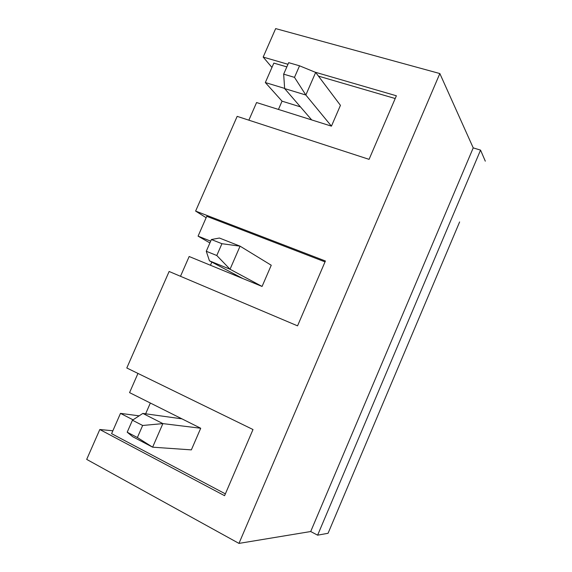 <?xml version="1.0" encoding="UTF-8"?>
<svg xmlns="http://www.w3.org/2000/svg" width="572" height="572" viewBox="0 0 572 572"><rect width="100%" height="100%" fill="white"/><g stroke="black" fill="none" stroke-linecap="round" stroke-linejoin="round"><path stroke-width="0.86" d="M459.623 221.936L412.033 334.563L459.623 221.936M195.617 211.082L325.404 260.996L297.547 325.847L169.126 271.478L126.798 367.982L253.003 429.536L224.582 495.695L99.807 429.515L86.694 459.395L238.967 543.4L439.847 73.552L275.661 28.6L263.17 57.086L287.973 64.286L263.17 57.086L275.661 28.6L439.847 73.552L473.223 147.883L480.551 150.114L485.306 161.168L480.551 150.114L473.223 147.883L439.847 73.552L238.967 543.4L86.694 459.395L99.807 429.515L112.863 430.773L99.807 429.515L224.582 495.695L253.003 429.536L126.798 367.982L169.126 271.478L297.547 325.847L325.404 260.996L195.617 211.082L237.165 116.366L195.617 211.082L206.149 217.718L195.617 211.082M314.986 72.136L396.382 95.781L369.069 159.352L237.165 116.366L369.069 159.352L396.382 95.781L314.986 72.136M345.595 491.798L328.063 533.283L317.624 535.17L310.696 531.531L238.967 543.4L310.696 531.531L473.223 147.883L310.696 531.531L317.624 535.17L480.551 150.114L317.624 535.17L328.063 533.283L403.067 355.784L345.595 491.798M271.95 67.424L263.17 57.086L271.95 67.424M139.139 415.844L120.485 413.37L133.033 419.834L120.485 413.37L111.597 433.655L225.368 493.865L111.597 433.655L120.485 413.37L139.139 415.844M191.355 449.878L200.715 428.249L129.565 392.621L200.715 428.249L191.355 449.878L152.624 447.175L132.683 436.708L127.206 432.21L137.38 437.537L142.65 425.475L132.447 420.213L127.206 432.21L132.447 420.213L142.65 425.475L162.877 423.609L200.715 428.249L162.877 423.609L152.624 447.175L191.355 449.878M403.067 355.784L412.033 334.563L403.067 355.784M284.634 88.403L265.329 82.547L282.053 101.165L300.429 106.871L282.053 101.165L265.329 82.547L273.845 63.099L286.837 66.888L273.845 63.099L265.329 82.547L284.634 88.403M256.578 102.545L331.438 126.147L340.44 105.341L331.438 126.147L256.578 102.545L248.856 120.177L256.578 102.545M278.442 109.438L282.053 101.165L278.442 109.438M318.461 76.119L395.202 98.527L318.461 76.119M137.966 373.43L129.565 392.621L137.966 373.43M145.638 413.806L150.343 403.024L145.638 413.806M210.689 241.155L198.076 236.143L209.91 242.943L198.076 236.143L206.749 216.33L325.025 261.876L206.749 216.33L198.076 236.143L210.689 241.155M189.16 256.513L262.069 286.45L271.25 265.236L262.069 286.45L189.16 256.513L180.502 276.29L189.16 256.513M210.453 265.258L211.833 262.098L210.453 265.258M315.673 72.415L340.44 105.341L315.673 72.415L305.841 95.016L284.649 88.581L311.69 119.92L284.649 88.581L283.662 74.153L294.494 77.363L299.542 65.809L288.681 62.663L283.662 74.153L288.681 62.663L299.542 65.809L315.673 72.415L299.542 65.809L294.494 77.363L305.841 95.016L331.438 126.147L305.841 95.016L315.673 72.415M283.662 74.153L284.649 88.581L305.841 95.016L294.494 77.363L283.662 74.153M181.932 418.847L142.85 413.42L162.877 423.609L142.85 413.42L181.932 418.847M142.85 413.42L132.447 420.213L142.85 413.42M162.877 423.609L142.65 425.475L137.38 437.537L152.624 447.175L162.877 423.609M127.206 432.21L132.683 436.708L152.624 447.175L137.38 437.537L127.206 432.21M240.076 246.167L271.25 265.236L240.076 246.167L230.037 269.24L209.459 260.839L242.828 278.55L209.459 260.839L206.27 251.265L216.788 255.512L221.936 243.708L211.397 239.532L206.27 251.265L211.397 239.532L221.936 243.708L240.076 246.167L219.412 238.031L240.076 246.167L221.936 243.708L216.788 255.512L230.037 269.24L262.069 286.45L230.037 269.24L240.076 246.167M219.412 238.031L211.397 239.532L219.412 238.031M206.27 251.265L209.459 260.839L230.037 269.24L216.788 255.512L206.27 251.265"/></g></svg>
